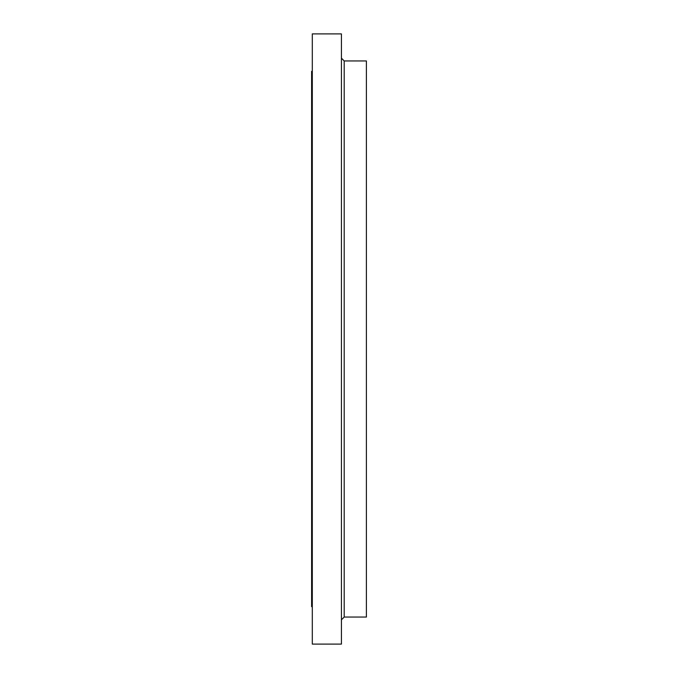 <?xml version="1.0" encoding="UTF-8"?>
<svg xmlns="http://www.w3.org/2000/svg" width="678" height="678" viewBox="0 0 678 678"><rect width="100%" height="100%" fill="white"/><g stroke="black" fill="none" stroke-linecap="round" stroke-linejoin="round"><path stroke-width="1.02" d="M344.204 617.056L366.391 617.056L366.391 60.944L344.204 60.944L344.204 617.056L341.424 619.828M341.424 339L341.424 33.9L312.304 33.9L312.304 644.1L341.424 644.1L341.424 339M312.304 606.657L311.609 606.657L311.609 71.343L312.304 71.343M344.204 60.944L341.424 58.172"/></g></svg>
